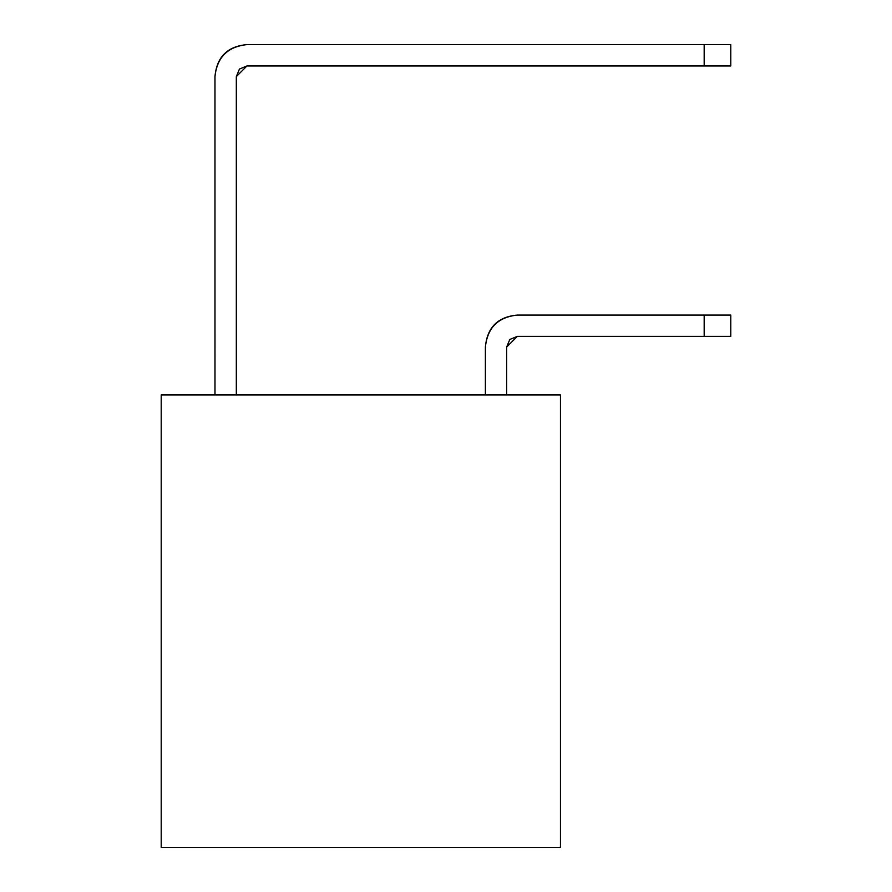 <?xml version="1.0" encoding="UTF-8"?>
<svg xmlns="http://www.w3.org/2000/svg" width="892" height="892" viewBox="0 0 892 892"><rect width="100%" height="100%" fill="white"/><g stroke="black" fill="none" stroke-linecap="round" stroke-linejoin="round"><path stroke-width="1.34" d="M560.455 394.922L560.455 847.4L161.207 847.4L161.207 394.922L161.207 847.4L560.455 847.4L560.455 394.922L161.207 394.922L560.455 394.922M485.393 347.021C487.155 327.487 497.803 316.838 517.327 315.077L704.178 315.077L704.178 336.373L730.793 336.373L517.327 336.373L506.689 347.01L506.689 394.922L506.689 347.01L509.8 339.484L517.327 336.373L704.178 336.373L704.178 315.077L517.327 315.077C498.07 317.106 487.422 327.754 485.393 347.01L485.393 394.922L485.393 347.01M214.972 76.6C216.734 57.032 227.404 46.362 246.961 44.6L704.178 44.6L704.178 65.952L730.793 65.952L246.961 65.952L239.435 69.063L236.324 76.6L246.961 65.952L704.178 65.952L704.178 44.6L246.961 44.6C227.672 46.64 217.001 57.3 214.972 76.6L214.983 394.922M236.324 394.922L236.324 76.6L236.324 394.922M704.178 315.077L730.793 315.077L704.178 315.077M730.793 336.373L730.793 315.077L730.793 336.373M704.178 44.6L730.793 44.6L704.178 44.6M730.793 65.952L730.793 44.6L730.793 65.952"/></g></svg>
